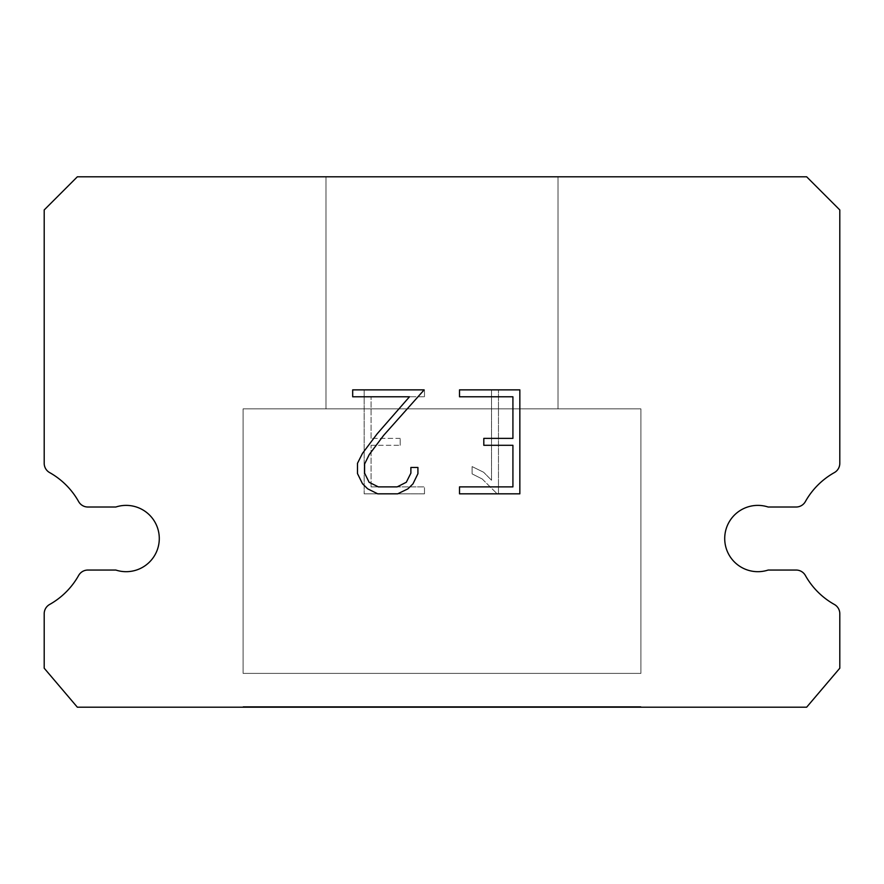 <?xml version="1.0" encoding="UTF-8"?>
<svg xmlns="http://www.w3.org/2000/svg" width="884" height="884" viewBox="0 0 884 884"><rect width="100%" height="100%" fill="white"/><g stroke="black" fill="none" stroke-linecap="round" stroke-linejoin="round"><path stroke-width="0.66" stroke-dasharray="4.42 3.31" d="M747.588 507.018A33.15 33.15 0 0 1 768.152 507.018L796.119 507.018A10.608 10.608 0 0 0 805.368 501.593A75.582 75.582 0 0 1 834.374 472.586A10.608 10.608 0 0 0 839.8 463.327L839.8 209.95L806.65 176.8L77.35 176.8L44.2 209.95L44.2 463.327A10.608 10.608 0 0 0 49.626 472.586A75.582 75.582 0 0 1 78.632 501.593A10.608 10.608 0 0 0 87.881 507.018L115.848 507.018A33.15 33.15 0 0 1 157.65 528.245A33.15 33.15 0 0 1 115.848 570.047L87.881 570.047A10.608 10.608 0 0 0 78.632 575.462A75.582 75.582 0 0 1 49.626 604.468A10.608 10.608 0 0 0 44.2 613.728L44.2 668.205L77.35 707.2L806.65 707.2L839.8 668.205L839.8 613.728A10.608 10.608 0 0 0 834.374 604.468A75.582 75.582 0 0 1 805.368 575.462A10.608 10.608 0 0 0 796.119 570.047L768.152 570.047A33.15 33.15 0 0 1 726.35 548.82A33.15 33.15 0 0 1 747.588 507.018M558.025 408.85L558.025 176.8L325.975 176.8L325.975 408.85L558.025 408.85L325.975 408.85L558.025 408.85L558.025 176.8L325.975 176.8L325.975 408.85L558.025 408.85L325.975 408.85L558.025 408.85L558.025 176.8L325.975 176.8L325.975 408.85L558.025 408.85L325.975 408.85L558.025 408.85L558.025 176.8L325.975 176.8L325.975 408.85L558.025 408.85L325.975 408.85L558.025 408.85L558.025 176.8L325.975 176.8L325.975 408.85L558.025 408.85L325.975 408.85L558.025 408.85L558.025 176.8L325.975 176.8L325.975 408.85L558.025 408.85L325.975 408.85L558.025 408.85L558.025 176.8L325.975 176.8L325.975 408.85L558.025 408.85L325.975 408.85L558.025 408.85L558.025 176.8L325.975 176.8L325.975 408.85L558.025 408.85L325.975 408.85L558.025 408.85L558.025 176.8L325.975 176.8L325.975 408.85L558.025 408.85L325.975 408.85L558.025 408.85L558.025 176.8L325.975 176.8L325.975 408.85L558.025 408.85L325.975 408.85L558.025 408.85L558.025 176.8L325.975 176.8L325.975 408.85L558.025 408.85L325.975 408.85L558.025 408.85L558.025 176.8L325.975 176.8L325.975 408.85L558.025 408.85L325.975 408.85L558.025 408.85L558.025 176.8L325.975 176.8L325.975 408.85L558.025 408.85L325.975 408.85L558.025 408.85L558.025 176.8L325.975 176.8L325.975 408.85L558.025 408.85L325.975 408.85L558.025 408.85L558.025 176.8L325.975 176.8L325.975 408.85L558.025 408.85L325.975 408.85L558.025 408.85L558.025 176.8L325.975 176.8L325.975 408.85L558.025 408.85L325.975 408.85L558.025 408.85L558.025 176.8L325.975 176.8L325.975 408.85L558.025 408.85L325.975 408.85L558.025 408.85L558.025 176.8L325.975 176.8L325.975 408.85L558.025 408.85L325.975 408.85L558.025 408.85L558.025 176.8L325.975 176.8L325.975 408.85L558.025 408.85L325.975 408.85L558.025 408.85L558.025 176.8L325.975 176.8L325.975 408.85L558.025 408.85L325.975 408.85L558.025 408.85L558.025 176.8L325.975 176.8L325.975 408.85L558.025 408.85L325.975 408.85L558.025 408.85L558.025 176.8L325.975 176.8L325.975 408.85L558.025 408.85L325.975 408.85L325.975 176.8L325.975 408.85L558.025 408.85L558.025 176.8L325.975 176.8L325.975 408.85L558.025 408.85L558.025 176.8L325.975 176.8L325.975 408.85L558.025 408.85L558.025 176.8L325.975 176.8L325.975 408.85L558.025 408.85L558.025 176.8L325.975 176.8L325.975 408.85L558.025 408.85L558.025 176.8L325.975 176.8L325.975 408.85L558.025 408.85L558.025 176.8L325.975 176.8L325.975 408.85L558.025 408.85L558.025 176.8L325.975 176.8L325.975 408.85L558.025 408.85L558.025 176.8L325.975 176.8L325.975 408.85L558.025 408.85L558.025 176.8L325.975 176.8L325.975 408.85L558.025 408.85L558.025 176.8L325.975 176.8L325.975 408.85L558.025 408.85L558.025 176.8L325.975 176.8L325.975 408.85L558.025 408.85L558.025 176.8L325.975 176.8L325.975 408.85L558.025 408.85L558.025 176.8L325.975 176.8L325.975 408.85L558.025 408.85L558.025 176.8L325.975 176.8L325.975 408.85L558.025 408.85L558.025 176.8L325.975 176.8L325.975 408.85L558.025 408.85L558.025 176.8L325.975 176.8L325.975 408.85L558.025 408.85L558.025 176.8L325.975 176.8L325.975 408.85L558.025 408.85L558.025 176.8L325.975 176.8L325.975 408.85L558.025 408.85L558.025 176.8L325.975 176.8L325.975 408.85L558.025 408.85L558.025 176.8L325.975 176.8L558.025 176.8L325.975 176.8L558.025 176.8L558.025 408.85L325.975 408.85M243.1 706.537L640.9 706.537L243.1 706.537L243.1 707.2L640.9 707.2L640.9 706.537L243.1 706.537L640.9 706.537L243.1 706.537L243.1 707.2L640.9 707.2L640.9 706.537L243.1 706.537L640.9 706.537L243.1 706.537L243.1 707.2L640.9 707.2L640.9 706.537L243.1 706.537L640.9 706.537L243.1 706.537L243.1 707.2L640.9 707.2L640.9 706.537L243.1 706.537L640.9 706.537L243.1 706.537L243.1 707.2L640.9 707.2L640.9 706.537L243.1 706.537L640.9 706.537L243.1 706.537L243.1 707.2L640.9 707.2L640.9 706.537L243.1 706.537L640.9 706.537L243.1 706.537L243.1 707.2L640.9 707.2L640.9 706.537L243.1 706.537L640.9 706.537L243.1 706.537L243.1 707.2L640.9 707.2L640.9 706.537L243.1 706.537L640.9 706.537L243.1 706.537L243.1 707.2L640.9 707.2L640.9 706.537L243.1 706.537L640.9 706.537L243.1 706.537L243.1 707.2L640.9 707.2L640.9 706.537L243.1 706.537L640.9 706.537L243.1 706.537L243.1 707.2L640.9 707.2L640.9 706.537L243.1 706.537L640.9 706.537L243.1 706.537L243.1 707.2L640.9 707.2L640.9 706.537L243.1 706.537L640.9 706.537L243.1 706.537L243.1 707.2L640.9 707.2L640.9 706.537L243.1 706.537L640.9 706.537L243.1 706.537L243.1 707.2L640.9 707.2L640.9 706.537L243.1 706.537L640.9 706.537L243.1 706.537L243.1 707.2L640.9 707.2L640.9 706.537L243.1 706.537L640.9 706.537L243.1 706.537L243.1 707.2L640.9 707.2L640.9 706.537L243.1 706.537L640.9 706.537L243.1 706.537L243.1 707.2L640.9 707.2L640.9 706.537L243.1 706.537L640.9 706.537L243.1 706.537L243.1 707.2L640.9 707.2L640.9 706.537L243.1 706.537L640.9 706.537L243.1 706.537L243.1 707.2L640.9 707.2L640.9 706.537L243.1 706.537L640.9 706.537L243.1 706.537L243.1 707.2L640.9 707.2L640.9 706.537L243.1 706.537L640.9 706.537L243.1 706.537L243.1 707.2L640.9 707.2L640.9 706.537L243.1 706.537L640.9 706.537L243.1 706.537L243.1 707.2L640.9 707.2L640.9 706.537L243.1 706.537L243.1 707.2L640.9 707.2L640.9 706.537L243.1 706.537L243.1 707.2L640.9 707.2L640.9 706.537L243.1 706.537L243.1 707.2L640.9 707.2L640.9 706.537L243.1 706.537L243.1 707.2L640.9 707.2L640.9 706.537L243.1 706.537L243.1 707.2L640.9 707.2L640.9 706.537L243.1 706.537L243.1 707.2L640.9 707.2L640.9 706.537L243.1 706.537L243.1 707.2L640.9 707.2L640.9 706.537L243.1 706.537L243.1 707.2L640.9 707.2L640.9 706.537L243.1 706.537L243.1 707.2L640.9 707.2L640.9 706.537L243.1 706.537L243.1 707.2L640.9 707.2L640.9 706.537L243.1 706.537L243.1 707.2L640.9 707.2L640.9 706.537L243.1 706.537L243.1 707.2L640.9 707.2L640.9 706.537L243.1 706.537L243.1 707.2L640.9 707.2L640.9 706.537L243.1 706.537L243.1 707.2L640.9 707.2L640.9 706.537L243.1 706.537L243.1 707.2L640.9 707.2L640.9 706.537L243.1 706.537L243.1 707.2L640.9 707.2L640.9 706.537L243.1 706.537L243.1 707.2L640.9 707.2L640.9 706.537L243.1 706.537L243.1 707.2L640.9 707.2L640.9 706.537L243.1 706.537L243.1 707.2L640.9 707.2L640.9 706.537L243.1 706.537L243.1 707.2L640.9 707.2L640.9 706.537L243.1 706.537L243.1 707.2L640.9 707.2L640.9 706.537M640.9 673.387L640.9 408.85L243.1 408.85L243.1 673.387L640.9 673.387L243.1 673.387L640.9 673.387L640.9 408.85L243.1 408.85L243.1 673.387L640.9 673.387L243.1 673.387L640.9 673.387L640.9 408.85L243.1 408.85L243.1 673.387L640.9 673.387L243.1 673.387L640.9 673.387L640.9 408.85L243.1 408.85L243.1 673.387L640.9 673.387L243.1 673.387L640.9 673.387L640.9 408.85L243.1 408.85L243.1 673.387L640.9 673.387L243.1 673.387L640.9 673.387L640.9 408.85L243.1 408.85L243.1 673.387L640.9 673.387L243.1 673.387L640.9 673.387L640.9 408.85L243.1 408.85L243.1 673.387L640.9 673.387L243.1 673.387L640.9 673.387L640.9 408.85L243.1 408.85L243.1 673.387L640.9 673.387L243.1 673.387L640.9 673.387L640.9 408.85L243.1 408.85L243.1 673.387L640.9 673.387L243.1 673.387L640.9 673.387L640.9 408.85L243.1 408.85L243.1 673.387L640.9 673.387L243.1 673.387L640.9 673.387L640.9 408.85L243.1 408.85L243.1 673.387L640.9 673.387L243.1 673.387L640.9 673.387L640.9 408.85L243.1 408.85L243.1 673.387L640.9 673.387L243.1 673.387L640.9 673.387L640.9 408.85L243.1 408.85L243.1 673.387L640.9 673.387L243.1 673.387L640.9 673.387L640.9 408.85L243.1 408.85L243.1 673.387L640.9 673.387L243.1 673.387L640.9 673.387L640.9 408.85L243.1 408.85L243.1 673.387L640.9 673.387L243.1 673.387L640.9 673.387L640.9 408.85L243.1 408.85L243.1 673.387L640.9 673.387L243.1 673.387L640.9 673.387L640.9 408.85L243.1 408.85L243.1 673.387L640.9 673.387L243.1 673.387L640.9 673.387L640.9 408.85L243.1 408.85L243.1 673.387L640.9 673.387L243.1 673.387L640.9 673.387L640.9 408.85L243.1 408.85L243.1 673.387L640.9 673.387L243.1 673.387L640.9 673.387L640.9 408.85L243.1 408.85L243.1 673.387L640.9 673.387L243.1 673.387L640.9 673.387L640.9 408.85L243.1 408.85L243.1 673.387L640.9 673.387L243.1 673.387L640.9 673.387L640.9 408.85L243.1 408.85L243.1 673.387L640.9 673.387L243.1 673.387L243.1 408.85L243.1 673.387L640.9 673.387L640.9 408.85L243.1 408.85L243.1 673.387L640.9 673.387L640.9 408.85L243.1 408.85L243.1 673.387L640.9 673.387L640.9 408.85L243.1 408.85L243.1 673.387L640.9 673.387L640.9 408.85L243.1 408.85L243.1 673.387L640.9 673.387L640.9 408.85L243.1 408.85L243.1 673.387L640.9 673.387L640.9 408.85L243.1 408.85L243.1 673.387L640.9 673.387L640.9 408.85L243.1 408.85L243.1 673.387L640.9 673.387L640.9 408.85L243.1 408.85L243.1 673.387L640.9 673.387L640.9 408.85L243.1 408.85L243.1 673.387L640.9 673.387L640.9 408.85L243.1 408.85L243.1 673.387L640.9 673.387L640.9 408.85L243.1 408.85L243.1 673.387L640.9 673.387L640.9 408.85L243.1 408.85L243.1 673.387L640.9 673.387L640.9 408.85L243.1 408.85L243.1 673.387L640.9 673.387L640.9 408.85L243.1 408.85L243.1 673.387L640.9 673.387L640.9 408.85L243.1 408.85L243.1 673.387L640.9 673.387L640.9 408.85L243.1 408.85L243.1 673.387L640.9 673.387L640.9 408.85L243.1 408.85L243.1 673.387L640.9 673.387L640.9 408.85L243.1 408.85L243.1 673.387L640.9 673.387L640.9 408.85L243.1 408.85L243.1 673.387L640.9 673.387L640.9 408.85L243.1 408.85L640.9 408.85L243.1 408.85L640.9 408.85L640.9 673.387L243.1 673.387M243.1 408.85L640.9 408.85M512.919 445.304L512.919 486.885L459.514 486.885L459.514 493.824L519.847 493.824L519.847 389.866L459.514 389.866L459.514 396.794L512.919 396.794L512.919 438.376L483.813 438.376L483.813 445.304L512.919 445.304M417.922 473.691L417.922 467.459L410.883 467.459L410.883 473.15L406.286 482.277L397.148 486.885L378.33 486.885L369.125 482.299L364.595 473.15L364.595 464.023L369.269 454.542L383.678 435.326L424.154 389.866L352.683 389.866L352.683 396.794L409.469 396.794L377.181 433.801L362.495 453.348L357.49 463.293L357.49 473.581L362.495 483.736L367.645 488.808L377.722 493.824L397.689 493.824L407.844 488.885L412.983 483.846L417.922 473.691M371.081 486.885L371.081 445.304L371.081 486.885L424.486 486.885L371.081 486.885M371.081 445.304L400.187 445.304L371.081 445.304M400.187 445.304L400.187 438.376L400.187 445.304M400.187 438.376L371.081 438.376L400.187 438.376M371.081 438.376L371.081 396.794L371.081 438.376M371.081 396.794L424.486 396.794L371.081 396.794M424.486 396.794L424.486 389.866L424.486 396.794M424.486 493.824L424.486 486.885L424.486 493.824L364.153 493.824L424.486 493.824M364.153 389.866L364.153 493.824L364.153 389.866L424.486 389.866L364.153 389.866M472.111 466.586L472.111 473.879L472.111 466.586L483.625 472.255L472.111 466.586M472.111 473.879L482.266 479.017L472.111 473.879M482.266 479.017L497.007 493.681L482.266 479.017M497.007 493.681L498.466 493.681L497.007 493.681M498.466 493.681L498.466 389.722L498.466 493.681M491.537 480.244L483.625 472.255L491.537 480.244L491.537 389.722L491.537 480.244M498.466 389.722L491.537 389.722L498.466 389.722M640.9 707.2L243.1 707.2M325.975 176.8L558.025 176.8"/><path stroke-width="1.33" d="M747.588 507.018A33.15 33.15 0 0 1 768.152 507.018L796.119 507.018A10.608 10.608 0 0 0 805.368 501.593A75.582 75.582 0 0 1 834.374 472.586A10.608 10.608 0 0 0 839.8 463.327L839.8 209.95L806.65 176.8L77.35 176.8L44.2 209.95L44.2 463.327A10.608 10.608 0 0 0 49.626 472.586A75.582 75.582 0 0 1 78.632 501.593A10.608 10.608 0 0 0 87.881 507.018L115.848 507.018A33.15 33.15 0 0 1 157.65 528.245A33.15 33.15 0 0 1 115.848 570.047L87.881 570.047A10.608 10.608 0 0 0 78.632 575.462A75.582 75.582 0 0 1 49.626 604.468A10.608 10.608 0 0 0 44.2 613.728L44.2 668.205L77.35 707.2L806.65 707.2L839.8 668.205L839.8 613.728A10.608 10.608 0 0 0 834.374 604.468A75.582 75.582 0 0 1 805.368 575.462A10.608 10.608 0 0 0 796.119 570.047L768.152 570.047A33.15 33.15 0 0 1 726.35 548.82A33.15 33.15 0 0 1 747.588 507.018M512.919 486.885L512.919 445.304L483.813 445.304L483.813 438.376L512.919 438.376L512.919 396.794L459.514 396.794L459.514 389.866L519.847 389.866L519.847 493.824L459.514 493.824L459.514 486.885L512.919 486.885M417.922 467.459L417.922 473.691L412.983 483.846L407.844 488.885L397.689 493.824L377.722 493.824L367.645 488.808L362.495 483.736L357.49 473.581L357.49 463.293L362.495 453.348L377.181 433.801L409.469 396.794L352.683 396.794L352.683 389.866L424.154 389.866L383.678 435.326L369.269 454.542L364.595 464.023L364.595 473.15L369.125 482.299L378.33 486.885L397.148 486.885L406.286 482.277L410.883 473.15L410.883 467.459L417.922 467.459"/></g></svg>
